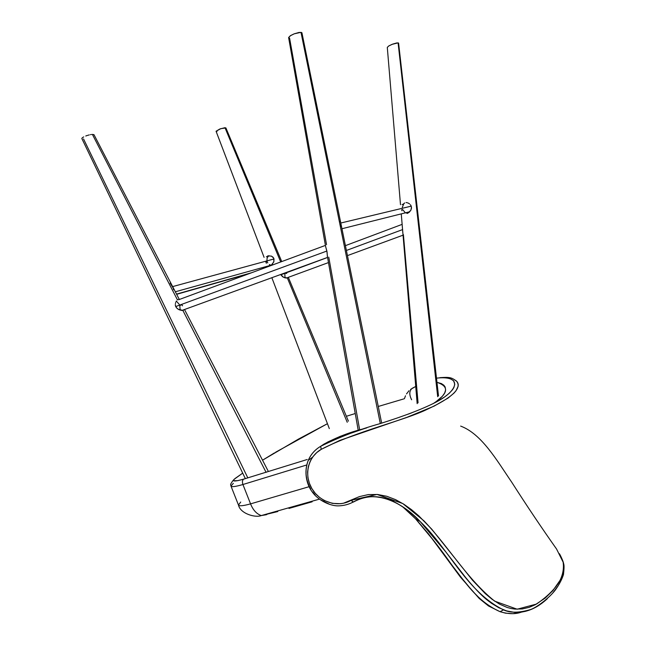 <?xml version="1.0" encoding="UTF-8"?>
<svg xmlns="http://www.w3.org/2000/svg" width="646" height="646" viewBox="0 0 646 646"><rect width="100%" height="100%" fill="white"/><g stroke="black" fill="none" stroke-linecap="round" stroke-linejoin="round"><path stroke-width="0.97" d="M266.12 514.765L261.291 515.573C256.615 513.966 253.046 510.057 250.559 503.872L309.143 486.68L250.559 503.872C253.046 510.057 256.615 513.966 261.291 515.573L277.796 511.551M288.988 508.426L312.147 501.789M233.376 480.091C228.91 485.84 231.276 484.815 230.985 486.099C231.591 487.173 235.572 486.648 242.928 484.516C235.572 486.648 231.591 487.173 230.985 486.099L238.479 505.051C239.149 506.303 243.179 505.907 250.559 503.872L242.928 484.516L306.713 464.983L242.928 484.516L250.559 503.872C243.187 505.907 239.157 506.303 238.479 505.051L240.724 502.039M262.752 515.177L266.83 514.579M230.985 486.099L233.335 483.321M243.607 479.154C233.925 481.876 231.179 481.585 235.378 478.282L242.71 473.138L234.07 479.348L233.481 480.729L237.752 480.656L243.607 479.154C242.339 480.228 242.113 482.021 242.928 484.516C242.113 482.021 242.339 480.228 243.607 479.154L307.197 459.5M348.315 415.677L346.377 416.29L348.315 415.677M275.584 452.24L327.449 423.687L298.517 439.07L262.534 460.194L274.542 452.862M403.685 398.937L378.265 406.471M355.243 413.529L347.847 415.822M411.623 399.761C409.031 394.617 409.217 390.798 412.18 388.311C409.217 390.798 409.031 394.617 411.623 399.761M436.09 402.127L444.585 396.983L449.253 393.285L452.507 389.756L453.896 387.511L454.776 384.386L453.67 380.825L449.721 378.281L444.06 377.45L436.494 378.144C461.987 375.286 458.87 389.675 437.923 401.126C424.931 408.111 405.64 415.612 380.05 423.639C359.556 429.38 339.748 436.938 320.634 446.329L323.961 444.109C337.01 437.092 350.536 431.916 364.53 428.581M433.216 403.621C448.356 393.6 449.608 386.51 436.962 382.335L441.38 383.579L443.85 385.218L445.134 386.978L445.619 389.974L444.674 392.978L442.445 396.192L435.921 401.844M412.18 388.311L415.733 386.47L410.533 389.401M455.398 380.26L456.326 380.938M362.858 429.114L343.51 435.743L329.452 441.686L320.634 446.329L321.264 449.317C356.649 431.035 404.267 420.603 427.264 409.289C451.869 397.871 461.761 388.626 456.94 381.528L458.224 384.289L458.151 386.268L456.036 390.717L454.009 393.099L448.025 398.106L434.12 406.116L406.754 417.397L339.828 440.394L321.264 449.317L316.75 452.563L313.035 456.569L310.185 461.268L308.352 466.477L307.593 472.024L307.948 477.717L309.402 483.305L311.889 488.602L315.305 493.366L319.52 497.404L324.373 500.569L332.391 503.379L340.708 503.702L343.462 503.242L359.386 496.621L368.317 494.586L377.619 494.489L386.873 496.298L395.618 499.665L403.879 504.243L411.55 509.694L418.721 515.791L431.746 529.187L472.517 580.229L485.203 593.545L492.09 599.302L499.479 604.107L507.191 607.474L511.115 608.508L514.999 609.089L522.404 608.928L529.203 607.329L535.235 604.753L545.224 598.051L552.815 590.662L560.502 579.696L562.101 576.216L563.797 569.344L563.15 562.173L559.46 553.727M521.257 612.133L522.033 611.883C515.992 614.33 508.668 614.265 500.061 611.689C477.055 601.369 465.346 582.159 452.604 566.074C440.677 548.995 428.314 533.233 415.523 518.786L402.628 506.755L415.523 518.786L420.199 521.572C448.857 548.93 466.687 591.817 503.549 609.872C523.446 617.172 538.796 606.651 547.323 598.705L546.791 599.197M460.655 426.094C481.755 433.95 496.919 460.533 511.697 482.166C526.789 505.761 541.744 528.057 556.569 549.043L563.167 562.238C564.095 569.199 562.593 576.079 558.669 582.894C553.687 590.258 546.298 597.316 536.495 604.075L517.139 609.21L494.675 601.151C467.341 579.3 448.655 546.75 423.897 520.781L402.773 503.557L377.022 494.432L351.206 500.295L353.362 502.063C375.205 488.521 402.975 502.814 420.191 521.572L445.91 552.031L465.831 577.75C483.135 598.68 489.668 601.587 491.469 603.275L498.914 607.805L506.617 610.906L514.386 612.327L521.734 612.069L525.868 611.237M409.031 390.709L406.512 393.915M405.502 395.796L404.388 398.735M321.143 445.998L327.869 441.953L340.272 436.325L363.601 428.831M411.76 412.818L408.014 414.207M393.164 419.367L389.57 420.554M382.4 422.88L379.985 423.655M366.88 427.83L365.192 428.371M364.344 428.637L363.496 428.912M323.961 444.109L320.634 446.329C314.885 449.761 310.758 454.445 308.263 460.38C303.588 471.911 306.632 484.702 312.212 491.864C318.098 500.456 330.502 506.149 338.447 505.866C343.64 505.729 348.485 504.486 352.991 502.144C359.176 498.704 365.991 496.847 373.445 496.572C383.813 497.662 390.927 499.528 394.787 502.152C403.613 506.803 412.083 513.279 420.191 521.572C402.313 503.961 379.113 488.005 353.362 502.063L353.685 501.756L352.974 502.136L351.206 500.295C338.011 507.918 319.899 502.418 311.889 488.602C303.725 474.85 307.964 456.835 321.264 449.317L320.634 446.329C314.941 449.697 310.823 454.38 308.263 460.38C304.621 470.062 305.453 479.623 310.766 489.054M519.513 612.642L512.819 613.668L505.535 613.167L500.061 611.689L490.823 607.103L483.967 602.088C480.559 599.343 476.433 595.297 471.58 589.951L460.38 576.377L428.516 533.871L415.523 518.786L432.142 538.804L460.477 577.161L479.146 598.398L488.465 605.948L500.061 611.689L503.549 609.872C510.211 613.054 519.214 612.941 530.584 609.533C536.341 607.628 548.971 598.341 555.366 589.968C559.258 584.517 561.955 579.373 563.473 574.544C564.144 568.771 564.224 565.25 563.708 563.982C563.417 562.068 562.182 558.976 560.009 554.712M539.652 604.834L542.567 602.734M552.887 592.85L557.546 586.552M312.761 492.082L315.07 494.917M320.44 499.729L329.945 504.502M172.983 287.72L170.148 283.093M81.84 138.422L82.357 137.735L81.84 138.422M83.73 136.887L82.357 137.735L83.73 136.887M85.757 136.007L86.919 135.595L85.757 136.007M87.517 135.402L86.919 135.595L87.517 135.402M89.309 134.901L88.114 135.224L89.309 134.901M91.49 134.489L90.448 134.659L91.49 134.489M177.456 299.905L92.394 134.4L177.456 299.905L178.118 299.607L177.456 299.905M176.447 300.963L176.019 301.722L176.447 300.963M175.664 302.586L175.421 303.531L175.664 302.586M175.324 304.532L175.405 305.55L175.324 304.532M326.529 244.656L289.594 38.203L288.609 37.525L290.732 35.498L294.237 33.81L299.235 32.405L301.916 32.744L300.996 32.324L380.3 423.558L300.996 32.324L294.237 33.81L290.28 35.788L288.609 37.525L325.632 246.61L326.868 251.036L175.704 306.559L177.101 308.441L179.055 309.7L181.873 310.476L183.521 310.177L182.866 310.427L266.095 472.355L182.866 310.427L178.038 309.151L176.293 307.577L175.405 305.55L175.704 306.559L326.868 251.036L327.506 257.076M182.535 305.808L181.938 304.726L179.766 305.518L180.194 310.145L179.766 305.518L181.938 304.726L182.237 305.275M176.358 301.101L179.322 304.46L176.358 301.101M93.961 134.667L92.394 134.4L94.025 134.764L179.322 299.494M247.814 477.887L83.52 138.914M173.604 289.755L173.193 288.245M339.756 221.982L339.505 221.441M325.632 246.61L327.021 251.811L327.425 256.712M301.755 33.447L301.948 33.027M359.669 429.921L328.757 257.14M340.757 226.318L340.515 224.445M271.982 264.61L273.928 261.477L273.654 258.029L271.385 256.099L267.638 255.905L271.385 256.099L273.048 257.221L274.025 258.957L172.644 286.598L274.025 258.957L273.759 261.961L271.328 265.135L175.332 291.782M270.319 264.933L269.43 264.521L270.319 264.933M267.775 262.89L267.169 261.662L266.136 261.945L267.169 261.662L267.775 262.89M266.919 260.709L267.145 257.883L268.704 255.816L267.145 257.883L266.919 260.709M268.978 255.646L268.147 256.284L268.978 255.646M411.227 206.147L340.789 223.023L411.227 206.147L411.462 208.424L410.67 210.548L407.238 213.455L409.184 212.292L410.945 210.047L411.494 207.269L410.719 205.162L411.227 206.147M405.486 212.809L407.691 213.269M402.296 207.39L403.871 203.587L402.296 207.39M404.654 202.949L403.484 204.031L404.654 202.949M405.26 212.704L402.62 209.53L401.667 209.756L402.62 209.53L405.26 212.704M176.641 294.318L249.162 273.638L176.641 294.318M269.519 265.304L269.77 266.007L269.519 265.304M251.512 272.765L176.544 294.124L251.512 272.765M175.72 292.533L175.437 291.75L175.72 292.533M225.842 128.142L224.978 127.69L280.703 261.953L224.978 127.69L219.826 129.006L216.063 131.243L264.093 257.358M280.832 274.816L327.579 257.455L280.832 274.816L282.665 276.779L285.015 277.877L284.829 273.678L286.517 273.056L284.829 273.678L284.999 277.869L287.333 277.941L347.233 422.274L287.333 277.941L283.594 277.32L280.679 274.493M286.517 273.056L286.703 273.508M225.906 127.932L220.787 128.659L216.063 131.243M216.2 131.396L217.016 131.477M266.314 262.429L266.136 261.945M410.38 204.717L410.719 205.162L410.38 204.717M409.588 203.942L409.136 203.611L409.588 203.942M408.668 203.32L408.167 203.078L408.668 203.32M407.658 202.868L408.167 203.078L407.658 202.868M406.076 202.545L407.133 202.715L406.076 202.545M402.087 204.637L403.484 204.031M401.263 213.874L402.854 232.988M398.606 43.242L398.089 42.854L437.697 396.701L398.089 42.854L391.944 44.396L388.747 45.963L387.293 47.392L400.496 204.717M401.949 210.774L401.796 210.281M402.208 225.365L402.797 232.431M403.411 234.643L418.059 402.846M398.606 43.137L396.781 42.935L392.687 44.114L388.747 45.963L387.293 47.392M402.66 229.564L346.393 250.462L402.66 229.564M319.269 499.18L261.291 515.573C255.646 518.003 240.336 513.772 238.487 505.075M439.958 377.66C449.802 376.989 451.522 377.312 456.94 381.528L457.99 383.296M312.527 457.215L308.263 460.38M81.856 138.559L245.351 478.629M178.837 299.671L325.439 245.391M267.969 470.692L184.514 309.515M327.522 257.14L358.223 430.333M301.916 32.744L381.665 423.122M181.873 310.476L327.57 257.415M341.952 228.741L409.766 211.743M269.697 265.256L269.939 265.942M266.37 256.753L268.147 256.284M265.869 262.018L266.354 263.285M271.845 277.707L329.315 428.597M348.412 421.168L288.326 277.336M281.737 261.573L225.89 127.9M402.894 233.279L417.171 403.653M438.505 395.933L398.59 43.072M286.259 278.095L328.491 262.575M347.443 255.606L403.047 235.168M345.408 245.65L402.143 224.364"/></g></svg>
